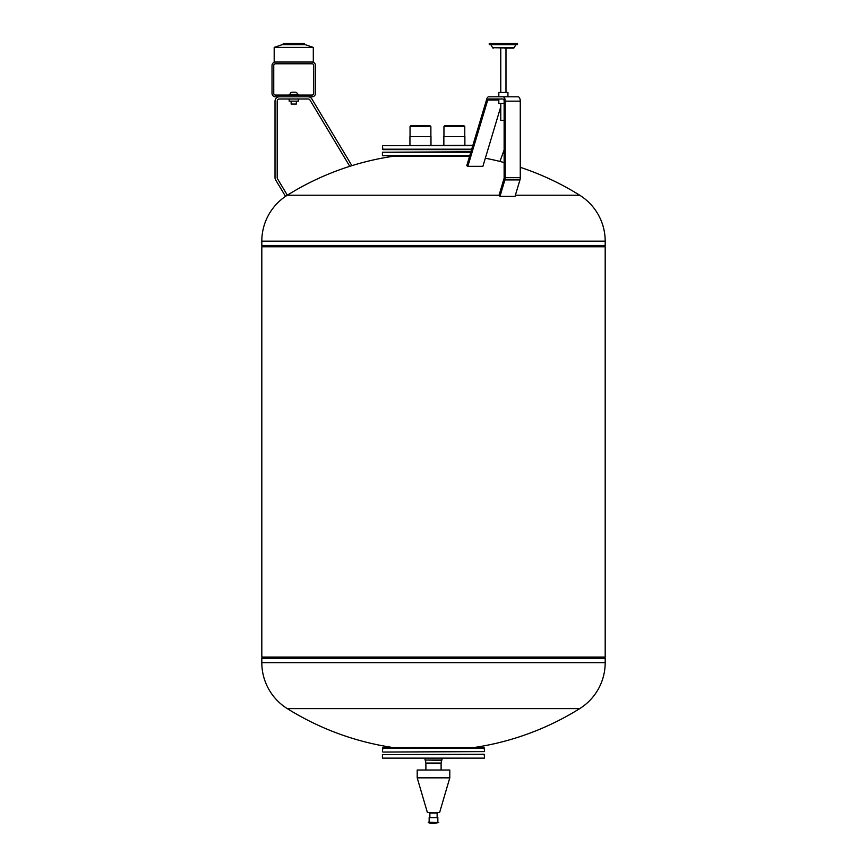 <?xml version="1.0" encoding="UTF-8"?>
<svg xmlns="http://www.w3.org/2000/svg" width="867" height="867" viewBox="0 0 867 867"><rect width="100%" height="100%" fill="white"/><g stroke="black" fill="none" stroke-linecap="round" stroke-linejoin="round"><path stroke-width="1.3" d="M428.287 822.61L431.939 823.65L438.713 822.61L428.287 822.176L438.713 822.61M429.154 822.176L429.154 817.614L437.846 817.614L437.846 822.176M429.869 817.614L429.869 813.04L437.131 813.04L437.131 817.614M427.42 812.607L417.2 777.84L449.8 777.84L439.58 812.607L427.42 812.607M417.2 777.84L417.2 770.015L449.8 770.015L449.8 777.84M441.108 763.491L425.892 763.491L441.108 763.491L441.108 770.015M425.892 763.491L425.892 770.015M426.607 763.058L440.393 763.058M426.607 760.012L441.325 760.457L441.325 762.624M425.675 760.457L425.675 762.624M440.393 760.012L441.325 760.457M382.434 754.648L484.133 754.214L484.566 758.126L382.434 758.126L382.434 754.648L484.566 754.648M425.025 758.56L425.025 760.012L441.975 760.012L441.975 758.56M484.566 758.126L382.434 758.126M410.048 136.585L410.048 126.56L410.893 125.715L430.021 125.715L430.877 126.56L430.877 136.585M472.894 145.277L382.434 145.71L382.867 149.623L471.583 149.623M382.434 149.189L471.713 149.189M409.939 145.277L409.939 136.585L430.975 136.585L430.975 145.277M443.85 145.277L443.85 136.585L464.885 136.585L464.885 145.277M443.947 136.585L443.947 126.56L444.804 125.715L463.921 125.715L464.777 126.56L464.777 136.585M443.947 126.56L464.777 126.56M382.434 145.71L472.764 145.71M410.048 126.56L430.877 126.56M296.351 101.157L296.351 104.062L291.139 104.062L291.139 101.157M298.313 98.99L298.313 101.157L289.177 101.157L289.177 98.99M297.435 94.416A2.233 2.233 0 0 0 295.484 92.205L292.006 92.205A2.233 2.233 0 0 0 290.055 94.416M282.88 44.651L283.314 43.35L304.176 43.35L304.62 44.651M289.177 95.077L289.177 94.416L298.313 94.416L298.313 95.077M275.489 62.045L274.189 62.045L274.189 47.392L282.219 44.651L305.271 44.651L313.301 47.392L313.301 62.045L275.489 62.045A3.479 3.479 0 0 0 272.01 65.513L272.01 93.333A3.479 3.479 0 0 0 275.489 96.811L279.369 96.811A4.346 4.346 0 0 0 275.023 101.157L275.023 177.67A4.346 4.346 0 0 0 275.641 179.913L285.525 196.375A54.188 54.188 0 0 1 287.291 195.227A275.999 275.999 0 0 1 287.345 195.194L277.505 178.797A2.178 2.178 0 0 1 277.191 177.67L277.191 101.157A2.178 2.178 0 0 1 279.369 98.99L308.121 98.99A2.178 2.178 0 0 1 309.985 100.041L349.759 166.323A275.999 275.999 0 0 1 351.894 165.651L311.849 98.925A4.346 4.346 0 0 0 308.121 96.811L312.001 96.811A3.479 3.479 0 0 0 315.48 93.333L315.48 65.513A3.479 3.479 0 0 0 312.001 62.045M274.189 47.392L313.301 47.392M312.001 95.077L275.489 95.077A1.734 1.734 0 0 1 273.755 93.333L273.755 65.513A1.734 1.734 0 0 1 275.489 63.779L312.001 63.779A1.734 1.734 0 0 1 313.735 65.513L313.735 93.333A1.734 1.734 0 0 1 312.001 95.077M308.121 96.811L279.369 96.811M510.435 43.35L517.501 43.35L517.501 44.651L489.248 44.651L489.248 43.35L510.435 43.35M493.345 48.129A0.867 0.867 0 0 1 492.586 47.685L513.405 48.129A0.867 0.867 0 0 0 514.164 47.685L515.876 44.651M504.681 48.129L513.166 48.129L505.981 48.129L505.981 92.466M505.656 96.811L498.818 96.811L498.818 92.466L507.943 92.466L507.943 96.811M498.818 98.99L503.044 98.99A2.178 1.084 90 0 1 504.128 101.157L504.128 177.67A2.178 1.084 90 0 1 503.965 178.797L499.056 195.194A275.999 138.005 90 0 1 499.078 195.227A54.188 27.094 90 0 1 499.966 196.375L504.897 179.913A4.346 2.178 -90 0 0 505.212 177.67L505.212 101.157A4.346 2.178 -90 0 0 503.044 96.811L488.663 96.811A4.346 2.178 -90 0 0 486.799 98.925L466.771 165.651A275.999 138.005 90 0 1 467.844 166.323L487.731 100.041A2.178 1.084 90 0 1 488.663 98.99L498.818 98.99L498.818 103.336L504.128 103.336M500.768 103.336L500.768 120.415L504.128 120.415M488.663 98.99L503.044 98.99M500.768 106.749L482.897 166.323L467.844 166.323M503.044 96.811L518.098 96.811A4.346 2.178 90 0 1 520.265 101.157L520.265 177.67A4.346 2.178 90 0 1 519.962 179.913L515.02 196.375L499.966 196.375M513.405 48.129L505.981 48.129M382.867 752.047L484.566 751.613L382.867 752.047M382.434 751.613L382.867 747.701L484.133 747.701L484.566 751.613M287.291 708.621L579.709 708.621A275.999 275.999 0 0 1 474.357 747.484L392.643 747.484A275.999 275.999 0 0 1 287.291 708.621A54.188 54.188 0 0 1 261.812 662.659L605.188 662.659A54.188 54.188 0 0 1 579.709 708.621M261.812 662.659L261.812 658.378L605.188 658.378L605.188 662.659M605.188 658.378A1.3 1.3 0 0 0 603.887 657.078M261.812 658.378A1.3 1.3 0 0 1 263.113 657.078M470.933 151.79L382.434 152.234L382.434 155.702L469.762 155.702M605.188 246.77L605.188 657.078L261.812 657.078L261.812 246.77L605.188 246.77M382.434 155.702L469.632 156.136M603.887 246.77A1.3 1.3 0 0 0 605.188 245.459L605.188 241.178A54.188 54.188 0 0 0 579.709 195.227L515.366 195.227M263.113 246.77A1.3 1.3 0 0 1 261.812 245.459L605.188 245.459M285.525 196.375A54.188 54.188 0 0 0 261.812 241.178L261.812 245.459M287.291 195.227L499.078 195.227M351.894 165.651A275.999 275.999 0 0 1 392.643 156.353L469.567 156.353M349.759 166.323A275.999 275.999 0 0 0 287.345 195.194M520.265 167.309A275.999 275.999 0 0 1 579.709 195.227M502.925 162.237L501.083 161.739M485.325 158.227A275.999 275.999 0 0 1 499.945 161.435L504.128 149.937M520.265 139.262L520.265 137.734M382.434 152.234L470.803 152.234M382.434 748.134L484.566 748.134M490.885 44.651L492.586 47.685L514.164 47.685M487.731 100.041L498.818 100.041M505.212 101.157L520.265 101.157M505.212 177.67L520.265 177.67M504.897 179.913L519.962 179.913M261.812 241.178L605.188 241.178M500.768 48.129L500.768 92.466"/></g></svg>
